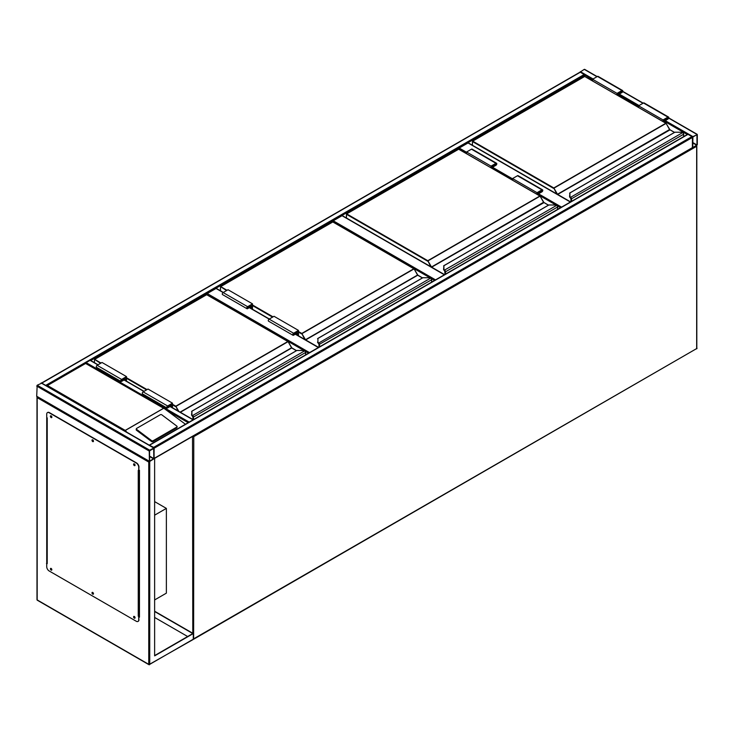 <?xml version="1.0" encoding="UTF-8"?>
<svg xmlns="http://www.w3.org/2000/svg" width="734" height="734" viewBox="0 0 734 734"><rect width="100%" height="100%" fill="white"/><g stroke="black" fill="none" stroke-linecap="round" stroke-linejoin="round"><path stroke-width="1.1" d="M154.626 599.935L166.37 593.155L166.37 508.396L154.626 501.616M154.626 515.176L166.37 508.396M466.576 153.415L458.75 149.112M458.75 148.901L459.236 148.048L466.576 152.287M570.364 202.033L468.044 142.965L459.236 148.048M468.044 142.965L468.54 143.249M430.216 277.92L332.75 221.861M332.75 221.64L333.236 220.796L435.546 279.865M444.354 274.782L342.044 215.713L333.236 220.796M342.044 215.713L342.53 215.998M304.215 350.668L206.74 294.609M206.74 294.389L207.236 293.545L309.546 352.614M252.496 309.271L252.496 303.858L228.026 289.728L223.136 292.554L216.044 288.462L207.236 293.545M216.044 288.462L216.53 288.746M579.906 72.216L584.264 69.372L584.75 69.657M697.3 134.634L692.896 136.607L692.41 137.46L692.547 147.947L697.3 144.8L697.3 134.634M692.896 136.964L692.768 147.571L696.997 144.974L696.942 134.689L692.896 136.964M153.993 458.704L154.14 448.217L153.654 447.373L149.286 445.189M153.654 447.373L691.914 136.607L692.41 137.46L692.41 147.626L691.914 147.91M691.914 136.607L688.006 134.35L687.51 134.634M149.736 450.199L149.25 451.043L149.387 461.53L154.14 458.392L153.993 447.905L149.736 450.199L37.186 385.222L41.59 383.24M154.076 458.713L148.754 462.062L37.186 397.654L36.7 396.241L37.186 385.222M153.837 448.401L149.553 450.869L149.608 461.163L153.837 458.567L153.654 448.291M46.444 385.809L41.636 383.038M579.86 72.473L42.086 382.964M592.586 79.823L580.346 72.198M90.732 360.522L584.75 75.299L584.75 76.373M193.244 419.765L188.436 422.536M185.454 424.261L164.737 408.902L85.63 363.229L86.126 362.624L188.886 421.949M90.53 360.642L90.034 360.357L86.126 362.624M134.717 464.255L134.57 465.072L134.946 464.65M134.946 464.98L134.432 464.09M93.117 440.244L92.97 441.061L93.346 440.639M93.356 440.969L92.842 440.079M51.527 416.233L51.38 417.05L51.756 416.628M51.756 416.958L51.242 416.059M51.527 568.795L51.38 569.602L51.756 569.189M51.756 569.52L51.242 568.621M93.117 592.806L92.97 593.622L93.346 593.2M93.356 593.531L92.842 592.632M134.717 616.817L134.57 617.633L134.946 617.211M134.946 617.542L134.432 616.652M154.626 458.677L154.626 655.875L193.29 633.552L154.626 611.239M154.626 655.59L192.794 633.552L154.626 611.514M193.29 633.552L193.29 639.204L192.308 639.773L193.629 639.241L696.318 348.778M46.728 416.719L46.728 563.629M138.974 616.881L139.46 617.166L139.46 470.255L138.974 469.971M187.656 636.516L154.626 617.45M47.224 563.629L46.728 563.345L46.728 417.573L47.224 417.848L47.224 563.629L46.49 563.492M139.46 616.881L138.974 616.606M37.186 396.525L37.186 599.935L148.754 664.343L148.754 462.062M133.937 616.367A1.037 0.596 -120 0 0 134.946 618.111M134.322 616.459A1.037 0.596 -120 0 0 134.322 618.156A1.037 0.596 -120 0 0 134.322 616.459M92.346 592.347A1.037 0.596 -120 0 0 93.356 594.1M92.732 592.448A1.037 0.596 -120 0 0 92.732 594.145A1.037 0.596 -120 0 0 92.732 592.448M50.756 568.336A1.037 0.596 -120 0 0 51.765 570.079M51.132 568.437A1.037 0.596 -120 0 0 51.132 570.125A1.037 0.596 -120 0 0 51.132 568.437M50.756 415.774A1.037 0.596 -120 0 0 51.765 417.527M51.132 415.875A1.037 0.596 -120 0 0 51.132 417.573A1.037 0.596 -120 0 0 51.132 415.875M92.346 439.794A1.037 0.596 -120 0 0 93.356 441.538M92.732 439.886A1.037 0.596 -120 0 0 92.732 441.584A1.037 0.596 -120 0 0 92.732 439.886M133.937 463.805A1.037 0.596 -120 0 0 134.946 465.549M134.322 463.897A1.037 0.596 -120 0 0 134.322 465.595A1.037 0.596 -120 0 0 134.322 463.897M46.728 563.345L46.728 566.74A3.459 2 -120 0 0 49.178 570.979L136.276 621.267A3.459 2 -120 0 0 138.01 621.432A3.459 2 -120 0 0 138.726 619.854L138.974 616.321L138.24 616.175L138.24 470.402L138.726 470.678L138.726 467.292A3.459 2 -120 0 0 136.276 463.053L49.178 412.765A3.459 2 -120 0 0 47.444 412.591A3.459 2 -120 0 0 46.728 414.178L46.728 417.573M138.974 616.321L138.24 616.175M136.276 463.053L136.524 462.915A3.459 2 60 0 1 138.974 467.154L138.726 470.678M138.726 619.854L138.726 616.459M47.572 412.536A3.459 2 60 0 1 47.692 412.453A3.459 2 60 0 1 49.426 412.627L49.178 412.765M136.524 462.915L49.426 412.627M138.974 619.707A3.459 2 60 0 1 138.258 621.294A3.459 2 60 0 1 138.13 621.359M138.974 470.494L139.46 470.255M139.46 616.037L138.91 616.285M177.105 426.656A1.037 0.679 -172 0 0 176.811 426.087L161.81 414.829A1.037 0.679 8 0 0 160.342 414.71L136.616 428.408A1.037 0.679 8 0 0 136.313 428.812L136.194 429.665A1.037 0.679 8 0 0 136.487 430.234L151.488 441.492A1.037 0.679 8 0 0 152.947 441.611L176.683 427.913A1.037 0.679 -172 0 0 176.986 427.509L177.105 426.656A1.037 0.679 -172 0 1 176.802 427.06L176.683 427.913M164.737 408.902L85.63 363.468L47.462 385.506L125.23 430.399L126.927 432.28M136.313 428.812A1.037 0.679 8 0 0 136.607 429.381L151.608 440.639A1.037 0.679 8 0 0 153.067 440.758L176.802 427.06M47.462 385.506L46.49 386.066L47.462 385.506M683.602 136.652L683.602 134.331A1.385 0.798 -120 0 0 682.996 132.937L682.602 132.652A3.11 1.798 0 0 0 680.693 132.276L674.931 132.212L569.933 192.895L569.933 196.226A3.11 1.798 0 0 0 570.584 197.327L570.593 197.987L570.584 197.327L682.602 132.652L683.143 133.001A1.037 0.596 60 0 1 683.602 134.056L683.143 133.001M569.933 193.492L569.933 192.895L569.933 193.492M570.309 197.73A3.459 2 180 0 1 569.584 196.51L569.933 192.895M569.933 196.226L569.584 196.51A3.459 2 0 0 0 570.309 197.758L570.676 198.107M669.775 129.707L666.105 123.395L553.555 188.381L472.448 141.552L472.448 145.277M682.996 132.937L680.693 132.212L674.748 132.258L569.584 193.17M617.046 94.961L617.046 93.383L621.946 90.557A1.211 0.697 -60 0 1 622.551 90.502A1.211 0.697 -60 0 1 622.735 91.466A1.211 0.697 -60 0 1 621.946 92.539L618.762 94.374L618.762 95.952M617.046 93.383L592.586 79.254L597.476 76.437A1.211 0.697 -60 0 1 598.082 76.373L622.551 90.502M592.586 80.832L592.586 79.254M617.413 95.172L617.413 93.594L622.285 90.952L621.946 92.108L618.395 94.163L617.413 93.594M618.395 94.163L618.395 95.741M663.417 121.734L663.417 120.156L664.389 120.715L664.389 122.294M663.417 120.156L668.289 117.504L667.94 118.669L664.389 120.715M663.05 121.514L663.05 119.936L667.94 117.119A1.211 0.697 -60 0 1 668.546 117.055A1.211 0.697 -60 0 1 668.729 118.027A1.211 0.697 -60 0 1 667.94 119.092L664.756 120.927L664.756 122.505M638.58 107.393L638.58 105.815L663.05 119.936M638.58 105.815L643.47 102.989A1.211 0.697 -60 0 1 644.076 102.925L668.546 117.055M557.592 209.401L557.592 207.08A1.385 0.798 -120 0 0 556.987 205.685L556.601 205.401A3.11 1.798 0 0 0 554.693 205.025L548.931 204.96L443.923 265.644L443.923 268.974A3.11 1.798 0 0 0 444.575 270.075L444.593 270.727L444.575 270.075L556.601 205.401L557.143 205.749A1.037 0.596 60 0 1 557.592 206.795L557.143 205.749M443.923 266.24L443.923 265.644L443.923 266.24M444.299 270.507L444.299 270.507A3.459 2 0 0 1 443.584 269.286L443.923 265.644M443.584 269.286L444.52 270.681M543.775 202.456L540.096 196.143L427.555 261.12L346.448 214.3L346.448 218.016M444.932 270.378A1.385 0.798 60 0 1 445.538 271.773L445.052 271.773A1.037 0.596 -120 0 0 444.593 270.727L444.593 270.763A1 0.578 60 0 1 445.024 271.763L445.024 274.397L444.676 270.855M556.987 205.685L554.693 204.96L548.738 205.006L443.584 265.919M491.046 167.71L491.046 166.132L495.936 163.306A1.211 0.697 -60 0 1 496.542 163.242A1.211 0.697 -60 0 1 496.734 164.214A1.211 0.697 -60 0 1 495.936 165.288L492.762 167.123L492.762 168.701M491.046 166.132L466.576 152.002L471.476 149.176A1.211 0.697 -60 0 1 472.081 149.121L496.542 163.242M466.576 153.58L466.576 152.002M491.413 167.921L491.413 166.343L496.285 163.691L495.936 164.856L492.395 166.912L491.413 166.343M492.395 166.912L492.395 168.49M537.407 194.473L537.407 192.895L538.389 193.464L538.389 195.042M537.407 192.895L542.279 190.253L541.94 191.418L538.389 193.464M537.04 194.262L537.04 192.684L541.94 189.858A1.211 0.697 -60 0 1 542.545 189.803A1.211 0.697 -60 0 1 542.729 190.776A1.211 0.697 -60 0 1 541.94 191.84L538.756 193.675L538.756 195.253M512.58 180.142L512.58 178.564L537.04 192.684M512.58 178.564L517.47 175.738A1.211 0.697 -60 0 1 518.076 175.674L542.545 189.803M431.592 282.15L431.592 279.828A1.385 0.798 -120 0 0 430.986 278.434L430.592 278.14A3.11 1.798 0 0 0 428.693 277.764L422.931 277.709L317.923 338.392L317.923 341.723A3.11 1.798 0 0 0 318.574 342.815L318.675 343.604M317.923 338.989L317.923 338.392L317.923 338.989M317.574 342.026L318.299 343.255A3.459 2 180 0 1 317.574 341.998L317.574 342.026A3.459 2 0 0 0 318.299 343.255L430.592 278.14L431.133 278.498A1.037 0.596 60 0 1 431.592 279.544L431.133 278.498M317.923 341.723L317.923 338.392M319.042 347.127L319.042 344.521A1.037 0.596 -120 0 0 318.593 343.475L318.593 343.512A1 0.578 60 0 1 319.024 344.512L318.51 343.429M417.765 275.204L414.15 268.864L301.546 333.869L298.49 332.107M430.986 278.434L428.693 277.709L422.738 277.755L317.574 338.668M296.169 332.181L297.151 332.741L297.151 335.053M298.123 335.622L298.123 331.052L293.6 333.658L293.251 334.823L297.151 332.741M298.49 335.833L298.49 330.41L293.6 333.236A1.211 0.697 120 0 0 292.811 334.309A1.211 0.697 120 0 0 292.994 335.273A1.211 0.697 120 0 0 293.6 335.218L296.784 333.383L296.784 334.842M292.994 335.273L268.525 321.153A1.211 0.697 120 0 1 268.341 320.18A1.211 0.697 120 0 1 269.13 319.116L274.03 316.29L298.49 330.41M252.496 303.858L247.606 306.684A1.211 0.697 120 0 0 246.808 307.748A1.211 0.697 120 0 0 247 308.72A1.211 0.697 120 0 0 247.606 308.656L250.78 306.821L250.78 308.28M247.606 306.684L223.136 292.554A1.211 0.697 120 0 0 222.347 293.628A1.211 0.697 120 0 0 222.53 294.591L247 308.72M252.129 309.06L252.129 304.491L247.606 307.106L247.257 308.271L251.147 306.188L250.175 305.619M251.147 306.188L251.147 308.5M305.592 354.898L305.592 352.577A1.385 0.798 -120 0 0 304.986 351.182L304.592 350.889A3.11 1.798 0 0 0 302.683 350.513L296.921 350.448L191.923 411.141L191.923 414.462A3.11 1.798 0 0 0 192.574 415.563L192.583 416.224L192.574 415.563L304.592 350.889L305.133 351.247A1.037 0.596 60 0 1 305.592 352.292L305.133 351.247M191.923 411.728L191.923 411.141L191.923 411.728M192.299 415.967A3.459 2 180 0 1 191.574 414.747L191.923 411.141M191.923 414.462L191.574 414.747A3.459 2 0 0 0 192.299 416.004L192.666 416.352M291.765 347.953L288.15 341.613L175.545 406.618L172.49 404.856M304.986 351.182L302.683 350.448L296.738 350.503L191.574 411.416M170.169 404.929L171.141 405.489L171.141 406.948M172.123 407.517L172.123 403.792L167.6 406.407L167.251 407.572L171.141 405.489M172.49 407.728L172.49 403.159L167.6 405.985A1.211 0.697 120 0 0 166.802 407.049A1.211 0.697 120 0 0 166.994 408.021A1.211 0.697 120 0 0 167.6 407.966L170.774 406.122L170.774 406.737M166.994 408.021L142.524 393.901A1.211 0.697 120 0 1 142.341 392.929A1.211 0.697 120 0 1 143.13 391.855L148.02 389.038L172.49 403.159M126.496 381.175L126.496 376.606L121.596 379.432A1.211 0.697 120 0 0 120.807 380.496A1.211 0.697 120 0 0 120.991 381.469A1.211 0.697 120 0 0 121.596 381.405L124.78 379.57L124.78 380.184M126.496 376.606L102.026 362.477L97.136 365.303A1.211 0.697 120 0 0 96.337 366.367A1.211 0.697 120 0 0 96.53 367.339L120.991 381.469M126.129 380.964L126.129 377.239L121.596 379.854L121.257 381.019L125.147 378.937L124.165 378.368M125.147 378.937L125.147 380.396M192.794 633.268L192.51 436.473M193.29 639.039L696.814 348.494L696.814 146.213L193.776 436.638L193.629 639.241A0.688 0.688 0 0 1 193.262 639.332M696.667 145.736L696.667 348.815A0.688 0.688 0 0 0 697.016 348.219L696.814 347.934M192.886 436.253L193.776 436.638L193.455 435.923M560.574 207.685L557.234 205.759M556.225 205.171L538.756 195.088M512.58 179.977L492.762 168.536M492.762 167.398L512.58 178.848M538.756 193.959L561.556 207.116M434.574 280.434L431.234 278.507M308.564 353.182L305.234 351.256M318.354 347.531L295.316 334.227M293.6 333.236L249.312 307.674M696.814 134.35L668.702 118.119M642.984 103.274L622.707 91.566M596.99 76.712L584.264 69.372M692.896 136.607L665.252 120.642M639.066 105.531L619.248 94.09M593.072 78.978L580.346 71.629M687.308 134.515L664.756 121.495M638.58 106.375L618.762 94.934M696.997 144.974L692.712 142.506M696.814 145.295L692.712 142.928M154.14 448.217L692.41 137.46M149.736 445.116L688.006 134.35M154.14 458.392L692.41 147.626M36.7 386.066L149.25 451.043M41.104 382.964L153.654 447.942M36.7 396.241L149.25 461.218M149.553 456.52L153.654 458.888M149.553 456.098L153.837 458.567M584.264 74.455L45.994 385.222M167.187 410.554L188.188 422.674M90.034 360.357L97.87 364.881M124.046 379.992L143.864 391.433M170.04 406.553L192.794 419.683M149.736 461.502L149.736 664.343L193.29 639.204M149.736 664.343L148.901 664.665A0.688 0.688 0 0 0 149.589 664.665L149.736 664.343M37.186 599.366L37.333 600.247L148.901 664.665L192.996 639.608M36.984 396.966L36.984 599.65A0.688 0.688 0 0 0 37.333 600.247L37.682 600.219M139.212 470.402L139.212 616.175M125.23 430.399L163.398 408.37M163.544 408.37L125.23 430.491M151.608 440.639L151.488 441.492M136.607 429.381L136.487 430.234M153.067 440.758L152.947 441.611M669.628 129.505L557.501 194.244L553.803 187.95L665.857 123.257L584.75 76.437L472.696 141.13L553.803 187.95L556.776 193.959M674.427 132.441L669.555 129.551L666.032 123.239L584.576 76.419L472.522 141.112L472.347 145.213M669.977 129.872L557.675 194.427L570.602 201.896M570.933 197.639A1.385 0.798 60 0 1 571.538 199.033L571.538 201.355M683.703 136.597L683.703 134.194L571.052 199.033A1.037 0.596 -120 0 0 570.593 197.987L570.593 197.987A1 0.578 60 0 1 571.024 199.015L571.024 201.648M571.052 201.639L571.052 199.033M584.512 76.575L584.998 76.575M666.105 123.395L669.903 129.716L674.528 132.386M621.946 90.557L597.476 76.437M621.946 92.108L620.964 91.548M666.958 118.101L667.94 118.669M643.47 102.989L667.94 117.119M543.628 202.254L431.5 266.993L427.794 260.698L539.857 196.006L458.75 149.176L346.696 213.878L427.794 260.698L430.775 266.708M548.426 205.19L543.555 202.3L540.022 195.987L458.576 149.167L346.521 213.86L346.347 217.961M543.967 202.621L431.665 267.176L444.602 274.644M557.693 209.346L557.693 206.942L445.538 271.773L445.538 274.103M444.299 270.479A3.459 2 180 0 1 443.584 269.259L443.923 268.974M458.502 149.323L458.998 149.323M540.096 196.143L543.903 202.465L548.527 205.135M444.923 274.452L444.997 271.497M495.936 163.306L471.476 149.176M495.936 164.856L494.964 164.297M540.958 190.849L541.94 191.418M517.47 175.738L541.94 189.858M298.49 331.539L301.793 333.447L413.848 268.754L332.75 221.925L220.686 286.627L227.054 290.297M252.496 304.986L273.048 316.849M304.775 339.457L301.793 333.447L305.491 339.741L417.554 275.039L414.022 268.736L332.924 221.907L220.512 286.609L220.448 290.765M422.417 277.938L417.719 275.222L305.665 339.925L318.602 347.384M318.932 343.127A1.385 0.798 60 0 1 319.538 344.521L319.538 346.852M431.693 282.095L431.693 279.691L319.042 344.521M319.024 344.512L319.024 347.145M272.562 317.134L252.496 305.555M226.558 290.581L220.512 286.609L220.347 290.71M332.502 222.072L332.988 222.072M414.095 268.892L417.967 275.369M318.923 347.2L318.987 344.246M417.618 275.002L422.518 277.883M293.114 334.511L293.6 334.796M247.606 308.234L247.11 307.95M172.49 404.287L175.793 406.196L287.847 341.503L206.74 294.673L94.686 359.366L101.044 363.046M126.496 377.735L147.048 389.598M180.105 412.132L291.545 347.788L288.022 341.484L206.566 294.655L94.512 359.357L94.438 362.669M178.032 410.93L175.793 406.196L178.867 411.416M296.417 350.687L291.719 347.971L180.353 412.269M192.923 415.875A1.385 0.798 60 0 1 193.528 417.27L193.528 419.591M305.693 354.843L305.693 352.439L193.042 417.27A1.037 0.596 -120 0 0 192.583 416.224L192.583 416.261A1 0.578 60 0 1 193.014 417.261L193.014 419.582M193.042 419.591L193.042 417.27M146.552 389.882L126.496 378.294M100.558 363.33L94.512 359.357L94.337 362.605M206.502 294.82L206.988 294.82M288.095 341.64L291.967 348.118M291.618 347.751L296.518 350.623M167.104 407.26L167.6 407.535M143.13 391.855L167.6 405.985M121.596 379.432L97.136 365.303M121.596 380.983L121.11 380.698M570.566 201.914L468.393 142.928M444.556 274.663L342.393 215.677M318.556 347.411L295.518 334.108M269.332 318.996L249.514 307.555M223.338 292.435L216.383 288.425M697.153 134.313L668.757 117.917M643.186 103.155L622.762 91.365M597.192 76.602L584.613 69.335M149.387 445.079L687.657 134.313M154.094 458.649L692.263 147.947M41.453 382.928L153.993 447.905M36.847 396.553L149.387 461.53M580.007 72.161L41.737 382.928M90.383 360.321L98.072 364.761M124.248 379.873L144.066 391.323M170.242 406.434L193.143 419.655M47.022 563.345L47.022 417.738M85.63 363.229L46.774 385.671M569.584 196.538L570.924 198.877L570.924 201.703M191.574 414.774L192.914 417.114L192.914 419.518"/></g></svg>

